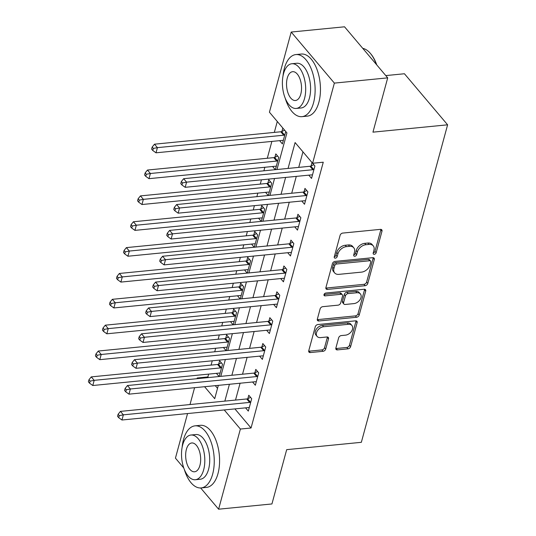 <?xml version="1.0" encoding="UTF-8"?>
<svg xmlns="http://www.w3.org/2000/svg" width="536" height="536" viewBox="0 0 536 536"><rect width="100%" height="100%" fill="white"/><g stroke="black" fill="none" stroke-linecap="round" stroke-linejoin="round"><path stroke-width="0.8" d="M374.275 254.325A1.715 1.179 139.8 0 0 376.131 252.758L381.987 231.19A2.452 1.688 139.8 0 0 381.766 229.81A2.452 1.688 139.8 0 0 380.446 229.361L342.759 233.073A2.452 1.688 139.8 0 0 340.112 235.311L334.256 256.878A1.715 1.179 139.8 0 0 334.41 257.843A1.715 1.179 139.8 0 0 335.335 258.158A1.715 1.179 139.8 0 0 337.184 256.59L337.941 253.796A7.839 5.407 139.8 0 1 346.41 246.64L349.552 246.332A7.839 5.407 139.8 0 1 353.767 247.773A7.839 5.407 139.8 0 1 354.484 252.175L353.727 254.962A1.715 1.179 139.8 0 0 353.881 255.927A1.715 1.179 139.8 0 0 354.805 256.242A1.715 1.179 139.8 0 0 356.654 254.674L357.418 251.887A7.839 5.407 139.8 0 1 365.88 244.731L369.023 244.416A7.839 5.407 139.8 0 1 373.244 245.857A7.839 5.407 139.8 0 1 373.954 250.258L373.197 253.046A1.715 1.179 139.8 0 0 373.351 254.01A1.715 1.179 139.8 0 0 374.275 254.325M373.23 252.932A1.715 1.179 139.8 0 0 374.966 251.377L380.821 229.81A2.452 1.688 139.8 0 0 380.895 229.368M334.283 256.757A1.715 1.179 139.8 0 0 336.018 255.21L336.776 252.423L337.941 253.796M353.76 254.841A1.715 1.179 139.8 0 0 355.489 253.294L356.246 250.506L357.418 251.887M335.871 348.065A2.452 1.688 139.8 0 0 336.092 349.438A2.452 1.688 139.8 0 0 337.412 349.887L347.985 348.849A2.452 1.688 139.8 0 0 350.631 346.611L357.137 322.652A2.452 1.688 139.8 0 0 356.916 321.278A2.452 1.688 139.8 0 0 355.596 320.83L317.908 324.535A2.452 1.688 139.8 0 0 315.262 326.772L308.756 350.732A2.452 1.688 139.8 0 0 308.977 352.105A2.452 1.688 139.8 0 0 310.297 352.554L323.067 351.294A2.452 1.688 139.8 0 0 325.714 349.063L328.501 338.806A2.452 1.688 139.8 0 0 328.28 337.432A2.452 1.688 139.8 0 0 326.96 336.983L320.622 337.606A6.553 4.516 139.8 0 1 317.098 336.407A6.553 4.516 139.8 0 1 317.493 330.605A6.553 4.516 139.8 0 1 323.577 326.746L348.387 324.307A6.553 4.516 139.8 0 1 351.918 325.506A6.553 4.516 139.8 0 1 351.522 331.302A6.553 4.516 139.8 0 1 345.439 335.168L341.298 335.57A2.452 1.688 139.8 0 0 338.658 337.807L335.871 348.065M276.978 169.51L286.928 132.894L269.427 112.198L291.209 32.046L344.534 26.8L387.702 77.861L372.949 132.157L447.607 124.814L361.344 442.314L286.686 449.657L271.933 503.954L218.608 509.2L200.658 487.968M387.702 77.861L334.37 83.107L312.595 163.259L314.907 165.999L311.537 178.408L308.79 175.151M234.902 408.901L251.049 428.003L323.262 162.207L312.595 163.259L295.095 142.556L288.067 168.425M251.049 428.003L240.383 429.048L218.608 509.2M365.143 285.701A2.452 1.688 139.8 0 0 367.783 283.47L374.296 259.511A2.452 1.688 139.8 0 0 374.074 258.138A2.452 1.688 139.8 0 0 372.755 257.689L335.067 261.394A2.452 1.688 139.8 0 0 332.421 263.632L325.908 287.584A2.452 1.688 139.8 0 0 326.136 288.964A2.452 1.688 139.8 0 0 327.456 289.413L365.143 285.701L363.971 284.321A2.452 1.688 139.8 0 0 366.617 282.09L373.13 258.131A2.452 1.688 139.8 0 0 373.197 257.689M365.72 291.082L359.207 315.041A2.452 1.688 139.8 0 1 356.561 317.272L318.873 320.984A2.452 1.688 139.8 0 1 317.553 320.535A2.452 1.688 139.8 0 1 317.332 319.161L320.119 308.904A2.452 1.688 139.8 0 1 322.766 306.666L338.049 305.165A2.452 1.688 139.8 0 0 340.695 302.927L342.544 296.127A2.452 1.688 139.8 0 0 342.316 294.753A2.452 1.688 139.8 0 0 340.997 294.304L325.084 295.872A1.715 1.179 139.8 0 1 324.166 295.557A1.715 1.179 139.8 0 1 324.267 294.036A1.715 1.179 139.8 0 1 325.861 293.025L364.172 289.259A2.452 1.688 139.8 0 1 365.492 289.708A2.452 1.688 139.8 0 1 365.72 291.082L364.554 289.701L358.041 313.661L359.207 315.041M302.954 151.849L298.733 167.373M296.287 176.384L291.711 193.228M289.259 202.24L284.683 219.083M282.238 228.095L277.661 244.939M275.209 253.95L270.633 270.794M268.188 279.805L263.612 296.649M261.159 305.661L256.583 322.505M254.138 331.516L249.562 348.36M247.116 357.371L242.533 374.215M240.088 383.227L235.512 400.07M311.992 162.549L311.081 165.912M301.761 201.007L304.515 204.263L307.885 191.855L304.971 188.404L304.053 191.767M294.74 226.862L297.487 230.118L300.857 217.71L297.942 214.259L297.031 217.623M287.711 252.717L290.465 255.974L293.835 243.558L290.921 240.115L290.003 243.478M280.69 278.573L283.437 281.829L286.814 269.414L283.892 265.97L282.981 269.333M273.661 304.428L276.415 307.684L279.785 295.269L276.871 291.819L275.953 295.189M266.64 330.283L269.387 333.539L272.764 321.124L269.843 317.674L268.931 321.044M259.618 356.138L262.365 359.395L265.735 346.98L262.821 343.529L261.903 346.899M252.59 381.994L255.337 385.25L258.714 372.835L255.793 369.384L254.881 372.755M245.568 407.849L248.315 411.105L251.685 398.69L248.771 395.24L247.86 398.61M277.286 121.491L274.318 132.405M271.873 141.417L267.296 158.261M264.844 167.272L263.886 170.803M261.441 179.815L260.268 184.116M257.823 193.127L256.865 196.658M254.412 205.67L253.247 209.971M250.801 218.983L249.836 222.514M247.391 231.525L246.225 235.827M243.773 244.838L242.815 248.369M240.369 257.38L239.197 261.682M236.751 270.693L235.786 274.224M233.341 283.229L232.175 287.537M229.723 296.549L228.765 300.08M226.319 309.084L225.147 313.393M222.701 322.404L221.743 325.935M219.291 334.94L218.125 339.248M215.673 348.259L214.715 351.79M212.269 360.795L211.097 365.103M208.651 374.108L207.881 376.935L208.417 377.572M215.264 385.665L217.529 388.345M282.827 128.044L281.916 131.407M279.625 140.653L282.372 143.903L285.742 131.494M275.37 169.671L278.72 157.35L275.805 153.899L274.888 157.262M272.596 166.508L275.283 169.678M268.348 195.526L271.692 183.205L268.777 179.754L267.866 183.118M265.575 192.364L268.255 195.533M261.32 221.381L264.67 209.06L261.756 205.61L260.838 208.973M258.546 218.219L261.233 221.388M254.299 247.237L257.649 234.915L254.727 231.465L253.816 234.828M251.525 244.074L254.205 247.243M247.27 273.092L250.62 260.771L247.706 257.32L246.788 260.684M244.496 269.93L247.183 273.099M240.249 298.947L243.599 286.626L240.677 283.175L239.766 286.539M237.475 295.785L240.155 298.954M233.22 324.803L236.57 312.481L233.656 309.031L232.738 312.394M230.453 321.64L233.133 324.809M226.199 350.658L229.549 338.337L226.628 334.886L225.716 338.25M223.425 347.495L226.105 350.665M219.177 376.513L222.52 364.192L219.606 360.741L218.688 364.105M216.403 373.351L219.083 376.52M447.607 124.814L404.439 73.754L385.779 75.589M291.209 32.046L334.37 83.107M183.774 467.995L175.44 458.139L187.553 413.558M189.999 404.546L194.575 387.702M197.027 378.691L197.215 377.987L197.75 378.617M207.881 376.935L197.215 377.987M204.598 386.717L214.715 398.69L218.333 385.364M220.785 376.352L225.361 359.509M227.807 350.497L232.383 333.653M234.835 324.642L239.411 307.798M241.857 298.786L246.433 281.943M248.885 272.931L253.461 256.087M255.906 247.076L260.483 230.232M262.935 221.221L267.511 204.377M269.956 195.365L274.533 178.522M224.236 409.946L240.383 429.048M285.621 177.436L281.045 194.28M278.593 203.291L274.017 220.135M271.571 229.147L266.995 245.99M264.55 254.995L259.967 271.846M257.521 280.851L252.945 297.701M250.5 306.706L245.924 323.556M243.471 332.561L238.895 349.405M236.45 358.417L231.874 375.26M229.421 384.272L224.845 401.116M373.244 245.857L372.078 244.476A7.839 5.407 139.8 0 0 367.857 243.036L369.023 244.416M356.246 250.506A7.839 5.407 139.8 0 1 364.715 243.351L367.857 243.036M353.767 247.773L352.601 246.393A7.839 5.407 139.8 0 0 348.38 244.952L349.552 246.332M336.776 252.423A7.839 5.407 139.8 0 1 345.244 245.26L348.38 244.952M325.841 288.026A2.452 1.688 139.8 0 0 326.283 288.033L363.971 284.321M370.758 262.03A1.715 1.179 139.8 0 0 370.604 261.072A1.715 1.179 139.8 0 0 369.679 260.757L336.595 264.007A1.715 1.179 139.8 0 0 334.745 265.575L333.941 268.516A7.839 5.407 139.8 0 0 334.658 272.918A7.839 5.407 139.8 0 0 338.879 274.358L361.492 272.134A7.839 5.407 139.8 0 0 369.954 264.978L370.758 262.03M370.604 261.072L369.431 259.692A1.715 1.179 139.8 0 0 368.513 259.377L369.679 260.757M334.658 272.918L333.493 271.538A7.839 5.407 139.8 0 1 332.776 267.136L333.58 264.194A1.715 1.179 139.8 0 1 335.429 262.627L368.513 259.377M317.265 319.597A2.452 1.688 139.8 0 0 317.707 319.603L355.395 315.892A2.452 1.688 139.8 0 0 358.041 313.661M342.316 294.753L341.151 293.373A2.452 1.688 139.8 0 0 339.831 292.924L324.046 294.478M353.907 303.604A6.553 4.516 139.8 0 0 359.991 299.745A6.553 4.516 139.8 0 0 360.386 293.942A6.553 4.516 139.8 0 0 356.862 292.743L348.119 293.601A2.452 1.688 139.8 0 0 345.472 295.839L343.623 302.639A2.452 1.688 139.8 0 0 343.851 304.019A2.452 1.688 139.8 0 0 345.164 304.468L353.907 303.604M360.386 293.942L359.221 292.562A6.553 4.516 139.8 0 0 355.696 291.363L356.862 292.743M343.851 304.019L342.685 302.639A2.452 1.688 139.8 0 1 342.457 301.259L344.306 294.458A2.452 1.688 139.8 0 1 346.953 292.221L355.696 291.363M364.554 289.701A2.452 1.688 139.8 0 0 364.621 289.259M351.918 325.506L350.752 324.126A6.553 4.516 139.8 0 0 347.221 322.927L348.387 324.307M317.098 336.407L315.932 335.027A6.553 4.516 139.8 0 1 316.32 329.225A6.553 4.516 139.8 0 1 322.411 325.365L347.221 322.927M308.682 351.167A2.452 1.688 139.8 0 0 309.131 351.174L321.901 349.914A2.452 1.688 139.8 0 0 324.548 347.683L327.335 337.425A2.452 1.688 139.8 0 0 327.402 336.99M335.797 348.5A2.452 1.688 139.8 0 0 336.246 348.507L346.819 347.469A2.452 1.688 139.8 0 0 349.465 345.231L355.971 321.272A2.452 1.688 139.8 0 0 356.045 320.83M284.65 130.201L281.614 131.541A2.492 1.722 -40.2 0 1 280.777 131.769L154.495 144.191L157.417 147.641L156.01 152.814L282.291 140.392A2.492 1.722 -40.2 0 1 283.041 140.459L283.289 140.539M284.83 134.858L284.529 134.992A2.492 1.722 -40.2 0 1 283.691 135.219L157.417 147.641L153.343 148.432L152.177 147.052L151.614 149.122L152.78 150.502L153.343 148.432M156.01 152.814L152.78 150.502M152.177 147.052L154.495 144.191M312.856 169.718L309.942 166.274L183.66 178.696L186.582 182.146L312.856 169.718A2.492 1.722 139.8 0 0 313.694 169.49L313.995 169.363M182.508 182.93L181.342 181.55L180.779 183.62L181.952 185L182.508 182.93L186.582 182.146L185.175 187.312L311.456 174.89A2.492 1.722 139.8 0 1 312.213 174.964L312.455 175.044M309.942 166.274A2.492 1.722 139.8 0 0 310.78 166.046L313.815 164.699M183.66 178.696L181.342 181.55M181.952 185L185.175 187.312M277.628 156.056L274.593 157.396A2.492 1.722 -40.2 0 1 273.755 157.624L147.474 170.046L150.388 173.496L148.988 178.669L275.263 166.247A2.492 1.722 -40.2 0 1 276.02 166.314L276.261 166.394M277.802 160.713L277.507 160.847A2.492 1.722 -40.2 0 1 276.67 161.075L150.388 173.496L146.321 174.287L145.156 172.907L144.593 174.977L145.759 176.357L146.321 174.287M148.988 178.669L145.759 176.357M145.156 172.907L147.474 170.046M270.6 181.912L267.565 183.252A2.492 1.722 -40.2 0 1 266.727 183.48L140.452 195.901L143.367 199.352L141.96 204.524L268.241 192.102A2.492 1.722 -40.2 0 1 268.998 192.169L269.24 192.25M270.781 186.568L270.479 186.702A2.492 1.722 -40.2 0 1 269.642 186.93L143.367 199.352L139.293 200.142L138.127 198.762L137.564 200.833L138.737 202.213L139.293 200.142M141.96 204.524L138.737 202.213M138.127 198.762L140.452 195.901M263.578 207.767L260.543 209.107A2.492 1.722 -40.2 0 1 259.705 209.335L133.424 221.757L136.338 225.207L134.938 230.38L261.213 217.958A2.492 1.722 -40.2 0 1 261.97 218.025L262.211 218.105M263.759 212.424L263.457 212.558A2.492 1.722 -40.2 0 1 262.62 212.785L136.338 225.207L132.271 225.998L131.106 224.618L130.543 226.688L131.709 228.061L132.271 225.998M134.938 230.38L131.709 228.061M131.106 224.618L133.424 221.757M305.835 195.573L302.92 192.129L176.639 204.551L179.553 208.001L305.835 195.573A2.492 1.722 139.8 0 0 306.672 195.345L306.967 195.218M175.486 208.785L174.321 207.405L173.758 209.476L174.924 210.856L175.486 208.785L179.553 208.001L178.153 213.167L304.428 200.745A2.492 1.722 139.8 0 1 305.185 200.819L305.426 200.9M302.92 192.129A2.492 1.722 139.8 0 0 303.758 191.901L306.793 190.555M176.639 204.551L174.321 207.405M174.924 210.856L178.153 213.167M298.807 221.428L295.892 217.978L169.617 230.406L172.532 233.857L298.807 221.428A2.492 1.722 139.8 0 0 299.644 221.201L299.946 221.073M168.458 234.641L167.292 233.261L166.73 235.331L167.902 236.711L168.458 234.641L172.532 233.857L171.125 239.023L297.406 226.601A2.492 1.722 139.8 0 1 298.163 226.674L298.405 226.755M295.892 217.978A2.492 1.722 139.8 0 0 296.73 217.75L299.765 216.41M169.617 230.406L167.292 233.261M167.902 236.711L171.125 239.023M291.785 247.284L288.87 243.833L162.589 256.262L165.503 259.705L291.785 247.284A2.492 1.722 139.8 0 0 292.623 247.056L292.924 246.929M161.436 260.496L160.271 259.116L159.708 261.186L160.874 262.566L161.436 260.496L165.503 259.705L164.103 264.878L290.378 252.456A2.492 1.722 139.8 0 1 291.135 252.53L291.376 252.61M288.87 243.833A2.492 1.722 139.8 0 0 289.708 243.605L292.743 242.265M162.589 256.262L160.271 259.116M160.874 262.566L164.103 264.878M256.55 233.622L253.515 234.962A2.492 1.722 -40.2 0 1 252.677 235.19L126.402 247.612L129.317 251.062L127.91 256.235L254.191 243.813A2.492 1.722 -40.2 0 1 254.948 243.88L255.19 243.96M256.731 238.279L256.429 238.413A2.492 1.722 -40.2 0 1 255.598 238.641L129.317 251.062L125.25 251.853L124.077 250.473L123.521 252.536L124.687 253.917L125.25 251.853M127.91 256.235L124.687 253.917M124.077 250.473L126.402 247.612M284.763 273.139L281.842 269.688L155.567 282.11L158.482 285.561L284.763 273.139A2.492 1.722 139.8 0 0 285.594 272.911L285.896 272.784M154.415 286.351L153.242 284.971L152.686 287.041L153.852 288.422L154.415 286.351L158.482 285.561L157.075 290.733L283.356 278.311A2.492 1.722 139.8 0 1 284.114 278.385L284.355 278.465M281.842 269.688A2.492 1.722 139.8 0 0 282.68 269.461L285.715 268.121M155.567 282.11L153.242 284.971M153.852 288.422L157.075 290.733M376.393 64.487A31.195 15.973 -95.6 0 0 370.389 53.419L370.858 53.975A30.445 15.591 84.4 0 1 376.775 64.936M370.389 53.419A31.195 15.973 -95.6 0 0 362.758 48.354M285.179 98.121A31.195 15.973 -95.6 0 0 301.996 116.654A31.195 15.973 -95.6 0 0 313.526 102.865A31.195 15.973 -95.6 0 0 311.771 70.27A31.195 15.973 -95.6 0 0 295.892 54.572A31.195 15.973 -95.6 0 0 284.361 68.36A31.195 15.973 -95.6 0 0 283.001 76.025M301.996 116.654L307.329 116.131A31.195 15.973 -95.6 0 0 318.86 102.336A31.195 15.973 -95.6 0 0 317.104 69.74A31.195 15.973 -95.6 0 0 301.225 54.049L295.892 54.572M291.839 63.744L296.743 63.261A22.458 11.497 84.4 0 1 308.18 74.564A22.458 11.497 84.4 0 1 309.446 98.034A22.458 11.497 84.4 0 1 301.145 107.964L296.234 108.446A22.458 11.497 -95.6 0 0 304.535 98.517A22.458 11.497 -95.6 0 0 303.276 75.047A22.458 11.497 -95.6 0 0 291.839 63.744A22.458 11.497 -95.6 0 0 283.537 73.673A22.458 11.497 -95.6 0 0 284.804 97.143A22.458 11.497 -95.6 0 0 296.234 108.446M287.269 78.088A14.472 7.41 -95.6 0 0 288.087 93.217A14.472 7.41 -95.6 0 0 295.457 100.5A14.472 7.41 -95.6 0 0 300.803 94.102A14.472 7.41 -95.6 0 0 299.993 78.973A14.472 7.41 -95.6 0 0 292.623 71.69A14.472 7.41 -95.6 0 0 287.269 78.088M184.304 469.402A31.195 15.973 -95.6 0 0 201.121 487.934A31.195 15.973 -95.6 0 0 212.651 474.146A31.195 15.973 -95.6 0 0 210.896 441.543A31.195 15.973 -95.6 0 0 195.017 425.852A31.195 15.973 -95.6 0 0 183.486 439.641A31.195 15.973 -95.6 0 0 182.126 447.305M201.121 487.934L206.454 487.412A31.195 15.973 -95.6 0 0 217.985 473.616A31.195 15.973 -95.6 0 0 216.229 441.021A31.195 15.973 -95.6 0 0 200.35 425.323L195.017 425.852M190.963 435.024L195.868 434.542A22.458 11.497 84.4 0 1 207.305 445.845A22.458 11.497 84.4 0 1 208.571 469.315A22.458 11.497 84.4 0 1 200.27 479.244L195.365 479.727A22.458 11.497 -95.6 0 0 203.66 469.797A22.458 11.497 -95.6 0 0 202.4 446.327A22.458 11.497 -95.6 0 0 190.963 435.024A22.458 11.497 -95.6 0 0 182.662 444.954A22.458 11.497 -95.6 0 0 183.928 468.424A22.458 11.497 -95.6 0 0 195.365 479.727M186.394 449.369A14.472 7.41 -95.6 0 0 187.211 464.498A14.472 7.41 -95.6 0 0 194.581 471.781A14.472 7.41 -95.6 0 0 199.928 465.382A14.472 7.41 -95.6 0 0 199.117 450.253A14.472 7.41 -95.6 0 0 191.747 442.971A14.472 7.41 -95.6 0 0 186.394 449.369M249.528 259.478L246.493 260.818A2.492 1.722 -40.2 0 1 245.655 261.045L119.374 273.467L122.288 276.918L120.888 282.09L247.163 269.668A2.492 1.722 -40.2 0 1 247.92 269.735L248.161 269.816M249.709 264.134L249.408 264.268A2.492 1.722 -40.2 0 1 248.57 264.496L122.288 276.918L118.222 277.708L117.056 276.328L116.493 278.392L117.659 279.772L118.222 277.708M120.888 282.09L117.659 279.772M117.056 276.328L119.374 273.467M242.5 285.333L239.465 286.673A2.492 1.722 -40.2 0 1 238.627 286.901L112.352 299.322L115.267 302.773L113.86 307.945L240.141 295.524A2.492 1.722 -40.2 0 1 240.899 295.591L241.14 295.671M242.681 289.989L242.386 290.123A2.492 1.722 -40.2 0 1 241.548 290.351L115.267 302.773L111.2 303.564L110.027 302.183L109.471 304.247L110.637 305.627L111.2 303.564M113.86 307.945L110.637 305.627M110.027 302.183L112.352 299.322M235.478 311.188L232.443 312.528A2.492 1.722 -40.2 0 1 231.606 312.756L105.324 325.178L108.245 328.628L106.838 333.801L233.113 321.379A2.492 1.722 -40.2 0 1 233.87 321.446L234.111 321.526M235.659 315.845L235.358 315.979A2.492 1.722 -40.2 0 1 234.52 316.207L108.245 328.628L104.172 329.419L103.006 328.039L102.443 330.102L103.609 331.483L104.172 329.419M106.838 333.801L103.609 331.483M103.006 328.039L105.324 325.178M228.45 337.044L225.415 338.384A2.492 1.722 -40.2 0 1 224.577 338.611L98.302 351.033L101.217 354.484L99.81 359.656L226.091 347.234A2.492 1.722 -40.2 0 1 226.849 347.301L227.09 347.382M228.631 341.7L228.336 341.834A2.492 1.722 -40.2 0 1 227.499 342.062L101.217 354.484L97.15 355.274L95.984 353.894L95.421 355.958L96.587 357.338L97.15 355.274M99.81 359.656L96.587 357.338M95.984 353.894L98.302 351.033M221.428 362.899L218.393 364.239A2.492 1.722 -40.2 0 1 217.556 364.467L91.274 376.888L94.195 380.339L92.788 385.511L219.07 373.09A2.492 1.722 -40.2 0 1 219.82 373.157L220.061 373.237M221.609 367.555L221.308 367.689A2.492 1.722 -40.2 0 1 220.47 367.917L94.195 380.339L90.122 381.13L88.956 379.749L88.393 381.813L89.559 383.193L90.122 381.13M92.788 385.511L89.559 383.193M88.956 379.749L91.274 376.888M277.735 298.994L274.821 295.544L148.539 307.966L151.454 311.416L277.735 298.994A2.492 1.722 139.8 0 0 278.573 298.766L278.874 298.639M147.387 312.207L146.221 310.826L145.658 312.897L146.824 314.277L147.387 312.207L151.454 311.416L150.053 316.588L276.328 304.167A2.492 1.722 139.8 0 1 277.085 304.24L277.326 304.321M274.821 295.544A2.492 1.722 139.8 0 0 275.658 295.316L278.693 293.976M148.539 307.966L146.221 310.826M146.824 314.277L150.053 316.588M270.714 324.85L267.792 321.399L141.517 333.821L144.432 337.271L270.714 324.85A2.492 1.722 139.8 0 0 271.551 324.622L271.846 324.494M140.365 338.062L139.199 336.682L138.636 338.752L139.802 340.132L140.365 338.062L144.432 337.271L143.025 342.444L269.307 330.022A2.492 1.722 139.8 0 1 270.064 330.096L270.305 330.176M267.792 321.399A2.492 1.722 139.8 0 0 268.63 321.171L271.665 319.831M141.517 333.821L139.199 336.682M139.802 340.132L143.025 342.444M263.685 350.705L260.771 347.254L134.489 359.676L137.41 363.127L263.685 350.705A2.492 1.722 139.8 0 0 264.523 350.477L264.824 350.35M133.337 363.917L132.171 362.537L131.608 364.607L132.774 365.988L133.337 363.917L137.41 363.127L136.003 368.299L262.285 355.877A2.492 1.722 139.8 0 1 263.035 355.951L263.276 356.025M260.771 347.254A2.492 1.722 139.8 0 0 261.608 347.027L264.643 345.687M134.489 359.676L132.171 362.537M132.774 365.988L136.003 368.299M256.664 376.56L253.742 373.11L127.468 385.531L130.382 388.982L256.664 376.56A2.492 1.722 139.8 0 0 257.501 376.332L257.796 376.205M126.315 389.773L125.149 388.392L124.587 390.463L125.752 391.843L126.315 389.773L130.382 388.982L128.975 394.154L255.257 381.733A2.492 1.722 139.8 0 1 256.014 381.806L256.255 381.88M253.742 373.11A2.492 1.722 139.8 0 0 254.58 372.882L257.615 371.542M127.468 385.531L125.149 388.392M125.752 391.843L128.975 394.154M249.635 402.415L246.721 398.965L120.439 411.387L123.36 414.837L249.635 402.415A2.492 1.722 139.8 0 0 250.473 402.188L250.774 402.06M119.287 415.628L118.121 414.248L117.558 416.318L118.724 417.698L119.287 415.628L123.36 414.837L121.953 420.01L248.235 407.588A2.492 1.722 139.8 0 1 248.985 407.662L249.227 407.735M246.721 398.965A2.492 1.722 139.8 0 0 247.558 398.737L250.593 397.397M120.439 411.387L118.121 414.248M118.724 417.698L121.953 420.01M374.966 251.377L376.131 252.758M336.018 255.21L337.184 256.59M355.489 253.294L356.654 254.674M364.715 243.351L365.88 244.731M345.244 245.26L346.41 246.64M380.821 229.81L381.987 231.19M326.283 288.033L327.456 289.413M373.13 258.131L374.296 259.511M366.617 282.09L367.783 283.47M335.429 262.627L336.595 264.007M333.58 264.194L334.745 265.575M332.776 267.136L333.941 268.516M355.395 315.892L356.561 317.272M317.707 319.603L318.873 320.984M339.831 292.924L340.997 294.304M324.005 294.592L325.084 295.872M346.953 292.221L348.119 293.601M344.306 294.458L345.472 295.839M342.457 301.259L343.623 302.639M322.411 325.365L323.577 326.746M327.335 337.425L328.501 338.806M324.548 347.683L325.714 349.063M321.901 349.914L323.067 351.294M309.131 351.174L310.297 352.554M355.971 321.272L357.137 322.652M349.465 345.231L350.631 346.611M346.819 347.469L347.985 348.849M336.246 348.507L337.412 349.887M281.614 131.541L284.529 134.992M280.777 131.769L283.691 135.219M313.694 169.49L310.78 166.046M274.593 157.396L277.507 160.847M273.755 157.624L276.67 161.075M267.565 183.252L270.479 186.702M266.727 183.48L269.642 186.93M260.543 209.107L263.457 212.558M259.705 209.335L262.62 212.785M306.672 195.345L303.758 191.901M299.644 221.201L296.73 217.75M292.623 247.056L289.708 243.605M253.515 234.962L256.429 238.413M252.677 235.19L255.598 238.641M285.594 272.911L282.68 269.461M246.493 260.818L249.408 264.268M245.655 261.045L248.57 264.496M239.465 286.673L242.386 290.123M238.627 286.901L241.548 290.351M232.443 312.528L235.358 315.979M231.606 312.756L234.52 316.207M225.415 338.384L228.336 341.834M224.577 338.611L227.499 342.062M218.393 364.239L221.308 367.689M217.556 364.467L220.47 367.917M278.573 298.766L275.658 295.316M271.551 324.622L268.63 321.171M264.523 350.477L261.608 347.027M257.501 376.332L254.58 372.882M250.473 402.188L247.558 398.737"/></g></svg>

